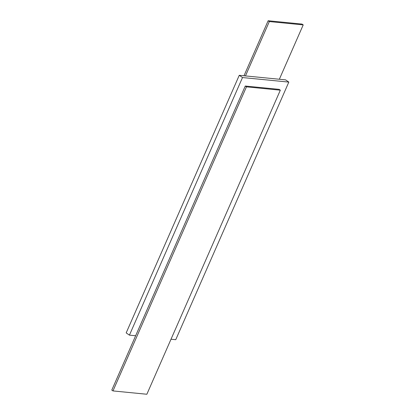 <?xml version="1.0" encoding="UTF-8"?>
<svg xmlns="http://www.w3.org/2000/svg" width="415" height="415" viewBox="0 0 415 415"><rect width="100%" height="100%" fill="white"/><g stroke="black" fill="none" stroke-linecap="round" stroke-linejoin="round"><path stroke-width="0.62" d="M171.011 339.226L175.747 339.693L288.824 82.097L285.567 79.862L279.352 79.249L303.215 24.895L269.325 21.564L245.467 75.919L239.253 75.307L126.176 332.903L129.433 335.138L135.648 335.751L245.265 86.035L246.448 86.849L112.973 390.92L146.858 394.25L280.338 90.18L246.448 86.849M303.215 24.895L302.027 24.08L268.142 20.75L243.989 75.774M245.467 75.919L279.352 79.249M288.824 82.097L242.51 77.548L129.433 335.138M239.253 75.307L242.51 77.548M112.973 390.92L111.785 390.105L135.648 335.751M280.338 90.18L279.15 89.365L245.265 86.035M269.325 21.564L268.142 20.75"/></g></svg>
